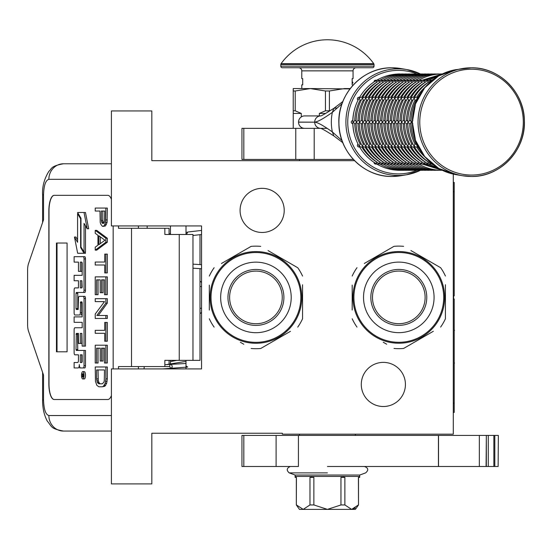 <?xml version="1.0" encoding="UTF-8"?>
<svg xmlns="http://www.w3.org/2000/svg" width="552" height="552" viewBox="0 0 552 552"><rect width="100%" height="100%" fill="white"/><g stroke="black" fill="none" stroke-linecap="round" stroke-linejoin="round"><path stroke-width="0.83" d="M354.563 160.673L151.821 160.673L151.821 110.945L111.414 110.945L111.414 225.94L201.542 225.94L201.542 368.908L111.414 368.908L111.414 483.904L151.821 483.904L151.821 433.244L282.348 433.244L282.348 434.176L453.289 434.176L453.289 174.101M383.357 362.381A22.066 22.066 0 0 1 405.423 384.447A22.066 22.066 0 0 1 383.357 406.513A22.066 22.066 0 0 1 361.291 384.447A22.066 22.066 0 0 1 383.357 362.381M262.152 188.335A22.066 22.066 0 0 1 284.218 210.402A22.066 22.066 0 0 1 262.152 232.468A22.066 22.066 0 0 1 240.085 210.402A22.066 22.066 0 0 1 262.152 188.335M176.95 360.359L170.464 361.588M186.003 362.595L185.672 363.485L164.841 364.699M186.003 365.955L187.721 367.059L162.785 368.908M170.561 368.156C172.424 367.825 172.672 366.569 171.327 364.389C169.464 364.713 169.209 365.969 170.561 368.156M169.526 360.359L170.464 360.428M186.003 361.381L166.359 364.589M201.542 230.439L187.825 232.006L186.369 234.49M169.271 234.49L170.464 233.33M186.003 232.364L187.121 232.275M199.99 268.651L199.99 360.359L164.841 360.359L164.841 366.576L118.487 366.576L118.487 368.908M107.854 399.517L54.172 399.517A15.539 5.313 90 0 1 48.859 383.978L49.004 383.978A15.539 5.313 -90 0 0 54.324 399.517L107.854 399.517A15.539 5.313 90 0 0 111.414 395.522M111.414 199.327A15.539 5.313 90 0 0 107.854 195.325L54.172 195.325A15.539 5.313 90 0 0 48.859 210.864L48.859 383.978M113.167 368.908L113.167 225.94M111.414 415.525L48.859 415.525C45.63 414.607 43.856 409.425 43.546 399.986L42.607 399.986L43.546 399.986L43.546 375.125L28.531 331.234A9.322 3.188 -90 0 1 27.6 324.638L27.6 270.204A9.322 3.188 -90 0 1 28.531 263.614L43.546 219.724L43.546 194.863L42.607 194.863C42.124 186.769 44.215 178.924 48.88 171.327C51.833 169.098 49.963 166.173 63.459 163.778L111.414 163.778M169.071 234.49L169.071 228.273L118.487 228.273L118.487 225.94M107.854 195.325L54.324 195.325A15.539 5.313 -90 0 0 49.004 210.864L49.004 383.978M48.859 415.525A15.539 14.6 90 0 0 63.459 431.064L111.414 431.064M169.071 366.576L164.841 366.576M192.965 360.359L192.965 234.49L164.841 234.49L164.841 228.273M67.075 351.81L67.075 243.032L56.449 243.032L56.449 351.81L67.075 351.81L57.029 351.81L57.029 243.032L67.075 243.032M82.779 378.955L84.242 378.955A3.671 1.256 -90 0 0 85.498 375.284A3.671 1.256 -90 0 0 84.242 371.613L82.779 371.613A3.671 1.256 -90 0 0 81.523 375.284A3.671 1.256 -90 0 0 82.779 378.955A3.671 1.256 -90 0 0 84.035 375.284A3.671 1.256 -90 0 0 82.779 371.613M75.583 367.942L78.163 367.942A3.402 1.166 -90 0 0 79.329 364.534A3.402 1.166 -90 0 0 80.495 367.942L84.732 367.942A2.242 0.766 -90 0 0 85.498 365.7L85.498 350.43L76.307 350.43L76.01 349.568L76.307 333.436L78.46 333.436L78.46 343.441L80.316 343.441L80.316 333.436L81.882 333.436L82.172 346.125L84.035 346.125L84.035 298.597A2.242 0.766 -90 0 0 83.269 296.355L79.226 296.362A2.242 0.766 -90 0 0 78.46 298.604L78.163 309.465L76.307 309.465L76.01 308.602L76.01 293.333L76.307 292.47L83.269 292.47A2.242 0.766 -90 0 0 84.035 290.228L84.035 258.922A2.242 0.766 -90 0 0 83.269 256.68L74.12 256.68L74.12 262.11L78.46 262.11L78.46 271.37L80.316 271.37L80.316 262.11L81.882 262.11L82.172 262.973L82.172 275.317L75.583 275.317M79.626 367.942A3.402 1.166 -90 0 0 80.061 367.694M76.349 354.832L78.46 354.832L78.46 360.27A2.242 0.766 90 0 1 77.694 362.505L74.12 362.505L74.12 367.942L78.163 367.942M75.583 322.32L82.172 322.32L82.172 327.75L76.349 327.75M76.349 314.992L79.55 314.992A2.242 0.766 -90 0 0 80.316 312.749L80.613 301.889L81.882 301.889L82.172 302.744L82.172 316.889L75.583 316.889M81.979 301.93L81.779 302.744L80.316 302.744M81.013 314.992A2.242 0.766 -90 0 0 81.779 312.749L81.779 302.744M75.583 280.747L78.46 280.747L78.46 287.902L76.349 287.902M80.316 271.37L81.779 271.37L81.779 262.11M75.583 262.11L78.46 262.11M77.77 309.465L77.77 292.47L84.732 292.47A2.242 0.766 -90 0 0 85.498 290.228L85.498 258.922A2.242 0.766 -90 0 0 84.732 256.68L75.583 256.68M84.035 346.125L85.498 346.125L85.498 298.597A2.242 0.766 -90 0 0 84.732 296.355L83.269 296.355L84.732 296.355M80.316 343.441L81.779 343.441L81.779 333.436M77.77 350.43L77.473 334.298L77.77 333.436L78.46 333.436M84.035 252.091L84.035 223.381L87.216 228.756L88.679 228.756L85.463 212.485L77.577 212.485L80.985 218.226L80.985 246.937L84.035 252.091L85.498 252.091L85.498 225.851M77.577 239.823L75.921 237.022L74.458 237.022L77.666 253.278L84.035 253.278L80.633 247.531L80.633 218.82L77.577 213.665L77.577 242.293L74.458 237.022M84.035 253.278L85.498 253.278L84.794 252.091M169.071 364.389L169.071 360.359M147.163 228.273L147.163 225.94M83.269 367.942A2.242 0.766 -90 0 0 84.035 365.7L84.035 350.43M82.172 327.75L74.886 327.75A2.242 0.766 -90 0 0 74.12 329.992L74.12 352.597A2.242 0.766 -90 0 0 74.886 354.832L78.46 354.832M82.172 316.889L74.12 316.889L74.12 322.32L82.172 322.32M78.46 287.902L74.886 287.902A2.242 0.766 -90 0 0 74.12 290.145L74.12 312.749A2.242 0.766 -90 0 0 74.886 314.992L79.55 314.992M82.172 275.317L74.12 275.317L74.12 280.747L78.46 280.747M84.732 256.68L83.269 256.68M84.732 292.47L83.269 292.47M87.216 228.756L84.007 212.485M78.28 213.665L77.577 213.665M80.985 218.82L80.633 218.82M81.337 247.531L80.633 247.531M83.676 376.609L83.035 377.023L82.828 376.416L82.621 377.023L81.91 377.023L81.91 375.995L82.683 375.588L82.683 374.56L81.91 374.56L81.91 373.814L83.676 373.814L83.676 376.609M80.316 362.505L80.316 354.832L82.172 354.832L82.172 361.643L81.882 362.505L80.316 362.505M80.316 287.902L80.316 280.747L81.882 280.747L82.172 287.04L81.882 287.902L80.316 287.902M83.676 376.416L82.828 376.416M82.621 377.023L81.91 377.023M83.366 376.416L83.366 375.995L81.91 375.995M83.676 374.56L83.021 374.56L83.021 375.995L83.676 375.995L82.545 375.995M83.366 374.56L83.676 373.814M81.779 362.505L81.779 354.832L82.172 354.832M81.779 287.902L81.779 280.747M83.317 375.995L83.373 374.56M100.312 383.806L99.408 383.309L98.277 380.839L98.049 369.943M102.244 386.779L104.839 386.283L106.646 383.309L107.323 378.858L107.323 366.976L95.234 366.976L95.461 381.328L96.814 385.289L98.849 386.779L102.244 386.779L103.376 386.283L105.184 383.309L105.867 378.858L105.867 366.976M96.593 369.943L104.507 369.943L104.28 380.839L103.831 382.322L102.244 383.806L98.849 383.806L97.269 382.322L96.593 378.858L96.593 369.943M98.049 378.858L96.593 378.858M98.277 380.839L96.814 380.839M98.732 382.322L97.269 382.322M99.408 383.309L97.945 383.309M107.323 378.858L105.867 378.858M107.095 381.328L105.639 381.328M106.646 383.309L105.184 383.309M105.742 385.289L104.28 385.289M104.839 386.283L103.376 386.283M105.867 363.016L107.323 363.016L107.323 345.193L95.234 345.193L95.234 363.016L96.593 363.016L96.593 348.167L100.209 348.167L100.209 361.036L101.568 361.036L101.568 348.167L104.507 348.167L104.507 363.016L105.867 363.016L105.867 345.193M101.568 361.036L103.024 361.036L103.024 348.167M96.593 363.016L98.049 363.016L98.049 348.167M105.867 341.233L107.323 341.233L107.323 322.423L104.735 322.423L104.735 330.344L95.234 330.344L95.234 333.311L104.735 333.311L104.735 341.233L105.867 341.233L105.867 322.423M98.277 315.496L107.323 303.117L107.323 298.66L95.234 298.66L95.234 301.633L104.507 301.633L95.234 314.005L95.234 318.463L105.867 318.463L105.867 315.496L96.814 315.496L105.867 303.117L105.867 298.66M105.867 318.463L107.323 318.463L107.323 315.496L105.867 315.496M107.323 303.117L105.867 303.117M105.867 294.699L107.323 294.699L107.323 276.876L95.234 276.876L95.234 294.699L96.593 294.699L96.593 279.85L100.209 279.85L100.209 292.719L101.568 292.719L101.568 279.85L104.507 279.85L104.507 294.699L105.867 294.699L105.867 276.876M101.568 292.719L103.024 292.719L103.024 279.85M96.593 294.699L98.049 294.699L98.049 279.85M105.867 272.923L107.323 272.923L107.323 254.106L104.735 254.106L104.735 262.027L95.234 262.027L95.234 265.001L104.735 265.001L104.735 272.923L105.867 272.923L105.867 254.106M100.312 243.639L100.312 236.856M95.234 250.146L96.697 250.146L107.323 242.224L107.323 238.264L96.697 230.35L95.234 230.35L95.234 233.317L97.945 235.297L97.945 245.198L95.234 247.179L95.234 250.146L105.867 242.224L105.867 238.264L95.234 230.35M98.849 235.794L104.956 240.244L98.849 244.702L98.849 235.794M107.323 242.224L105.867 242.224M107.323 238.264L105.867 238.264M103.769 223.132L102.803 220.448L102.803 211.043M103.376 226.389L105.515 225.892L107.095 222.428L107.323 208.07L95.234 208.07L95.234 211.043L99.981 211.043L100.209 222.428L100.885 224.409L102.472 226.389L104.052 225.892L105.639 222.428L105.867 208.07M102.803 220.448L101.34 220.448L101.34 211.043L104.735 211.043L104.507 221.932L104.052 222.918L102.7 223.415L102.016 222.918L101.34 220.448M103.024 221.932L101.568 221.932M103.479 222.918L102.016 222.918M103.376 223.415L102.7 223.415M107.323 219.951L105.867 219.951M107.095 222.428L105.639 222.428M106.419 224.409L104.956 224.409M105.515 225.892L104.052 225.892M170.464 368.908L170.464 368.336M170.464 364.286L170.464 360.359M170.464 234.49L170.464 225.94M186.003 368.908L186.003 360.359M186.003 234.49L186.003 225.94M300.847 297.424A44.912 44.912 0 0 0 255.935 252.512A44.912 44.912 0 0 0 211.023 297.424A44.912 44.912 0 0 0 255.935 342.337A44.912 44.912 0 0 0 300.847 297.424M301.778 297.424A45.844 45.844 0 0 0 255.935 251.581A45.844 45.844 0 0 0 210.091 297.424A45.844 45.844 0 0 0 255.935 343.268A45.844 45.844 0 0 0 301.778 297.424M209.311 285.108L209.311 310.086M209.311 306.484L209.311 301.744M240.368 342.268L243.818 344.255M286.992 333.325L260.744 348.478A51.281 51.281 0 0 1 251.125 348.478M260.744 348.478L290.435 331.338M302.551 309.734L302.551 318.787A51.281 51.281 0 0 1 297.742 327.115M302.551 318.787L302.551 284.763M302.551 288.365L302.551 293.105M302.551 276.062A51.281 51.281 0 0 0 297.742 267.734L268.051 250.587M271.494 252.575L297.742 267.734M260.744 246.371A51.281 51.281 0 0 0 251.125 246.371L221.435 263.511M224.878 261.524L251.125 246.371M214.121 267.734A51.281 51.281 0 0 0 209.311 276.062M214.121 327.115A51.281 51.281 0 0 1 209.311 318.787M299.191 282.238L299.453 283.017M299.819 284.163L299.646 283.611M300.143 285.294L299.826 284.19M301.275 290.642L301.061 289.358A45.844 45.844 0 0 0 300.667 287.399M301.075 289.448L300.971 288.862M300.847 288.254L300.592 287.061A45.844 45.844 0 0 0 299.163 282.175M300.674 287.447L300.592 287.061M294.713 272.971L294.968 273.378L294.713 272.971A45.844 45.844 0 0 0 287.558 264.235L287.419 264.104M295.389 274.089L295.299 273.923A45.844 45.844 0 0 1 295.389 274.089L295.637 274.503L295.389 274.089M298.832 281.251L298.653 280.795M298.404 280.168L298.335 279.995A45.844 45.844 0 0 0 297.121 277.29M292.739 270.094L293.022 270.48L292.739 270.094M292.291 269.507A45.844 45.844 0 0 0 291.573 268.589M285.398 262.303L285.55 262.435A45.844 45.844 0 0 0 285.398 262.303L285.791 262.635M285.046 262.007L284.446 261.531L285.046 262.007M284.853 261.855L284.446 261.531M282.417 260.006L283.783 261.013L282.417 260.006L282.058 260.516M286.702 263.442L287.075 263.78M290.511 267.32L290.828 267.692M295.637 274.503L295.962 275.082A45.844 45.844 0 0 0 295.872 274.924L295.637 274.503M301.233 290.38L301.068 289.407M296.596 276.262L296.514 276.097A45.844 45.844 0 0 0 295.962 275.082M255.935 323.741A26.323 26.323 0 0 0 282.251 297.424A26.323 26.323 0 0 0 255.935 271.101A26.323 26.323 0 0 0 229.611 297.424A26.323 26.323 0 0 0 255.935 323.741M255.935 325.397A27.973 27.973 0 0 1 227.962 297.424A27.973 27.973 0 0 1 255.935 269.452A27.973 27.973 0 0 1 283.907 297.424A27.973 27.973 0 0 1 255.935 325.397M255.935 332.697A35.273 35.273 0 0 0 291.208 297.424A35.273 35.273 0 0 0 255.935 262.145A35.273 35.273 0 0 0 220.655 297.424A35.273 35.273 0 0 0 255.935 332.697M443.718 297.39A44.912 44.912 0 0 0 398.806 252.478A44.912 44.912 0 0 0 353.894 297.39A44.912 44.912 0 0 0 398.806 342.295A44.912 44.912 0 0 0 443.718 297.39M444.65 297.39A45.844 45.844 0 0 0 398.806 251.546A45.844 45.844 0 0 0 352.963 297.39A45.844 45.844 0 0 0 398.806 343.227A45.844 45.844 0 0 0 444.65 297.39M352.183 285.073L352.183 310.051M352.183 306.45L352.183 301.709M383.24 342.233L386.69 344.22M429.863 333.291L403.615 348.443A51.281 51.281 0 0 1 393.997 348.443M403.615 348.443L433.306 331.297M445.423 309.7L445.423 318.752A51.281 51.281 0 0 1 440.613 327.081M445.423 318.752L445.423 284.722M445.423 288.33L445.423 293.064M445.423 276.021A51.281 51.281 0 0 0 440.613 267.692L410.923 250.553M414.366 252.54L440.613 267.692M403.615 246.33A51.281 51.281 0 0 0 393.997 246.33L364.306 263.476M367.749 261.482L393.997 246.33M356.992 267.692A51.281 51.281 0 0 0 352.183 276.021M356.992 327.081A51.281 51.281 0 0 1 352.183 318.752M442.062 282.203L442.324 282.983M443.014 285.253L442.518 283.576M444.146 290.607L443.932 289.324A45.844 45.844 0 0 0 443.711 288.185A45.844 45.844 0 0 0 443.539 287.357M443.946 289.414L443.842 288.82M443.718 288.213L443.463 287.026A45.844 45.844 0 0 0 442.035 282.141M443.546 287.413L443.463 287.026M437.584 272.936L437.839 273.343L437.584 272.936A45.844 45.844 0 0 0 430.429 264.201L430.291 264.063M438.26 274.047L438.171 273.889A45.844 45.844 0 0 1 438.26 274.047L438.509 274.468L438.26 274.047M441.703 281.216L441.524 280.761M439.985 277.249A45.844 45.844 0 0 1 441.207 279.961L441.276 280.133M435.611 270.052L435.894 270.445L435.611 270.052M435.162 269.466A45.844 45.844 0 0 0 434.445 268.555M428.269 262.269L428.421 262.4A45.844 45.844 0 0 0 428.269 262.269L428.662 262.6M427.917 261.972L427.317 261.489L427.917 261.972M427.724 261.814L427.317 261.489M425.288 259.971L426.655 260.979L425.288 259.971L424.93 260.475M429.573 263.401L429.946 263.746M433.382 267.285L433.699 267.658M438.509 274.468L438.833 275.048A45.844 45.844 0 0 0 438.743 274.882L438.509 274.468M444.105 290.345L443.939 289.372M439.468 276.221L439.385 276.055A45.844 45.844 0 0 0 438.833 275.048M398.806 323.707A26.323 26.323 0 0 0 425.123 297.39A26.323 26.323 0 0 0 398.806 271.067A26.323 26.323 0 0 0 372.483 297.39A26.323 26.323 0 0 0 398.806 323.707M398.806 325.356A27.973 27.973 0 0 1 370.834 297.39A27.973 27.973 0 0 1 398.806 269.417A27.973 27.973 0 0 1 426.779 297.39A27.973 27.973 0 0 1 398.806 325.356M398.806 332.663A35.273 35.273 0 0 0 434.079 297.39A35.273 35.273 0 0 0 398.806 262.11A35.273 35.273 0 0 0 363.526 297.39A35.273 35.273 0 0 0 398.806 332.663M314.198 128.354L314.198 159.431L241.948 159.431L241.948 128.354L327.081 128.354M314.198 159.431L353.377 159.431M355.391 435.418L355.391 434.176M299.446 435.418L299.446 434.176M299.446 160.673L299.446 159.431M304.587 128.354A6.182 6.051 -90 0 1 298.542 122.171L298.542 122.102A6.182 6.051 -90 0 1 304.587 115.92L320.574 115.92A6.182 6.051 90 0 0 314.695 122.102C317.455 121.985 323.341 118.735 332.352 112.353L342.04 103.659M342.04 140.615L332.352 131.921C323.368 125.545 317.483 122.296 314.695 122.171L298.542 122.102M320.74 115.92L320.746 115.92A6.182 6.051 90 0 0 320.74 115.92L320.512 115.934C320.629 116.396 325.087 113.85 333.884 108.309L332.352 112.353A47.051 46.023 -90 0 0 331.345 122.137A47.051 46.023 -90 0 0 332.352 131.921L333.877 135.958C325.921 130.879 321.471 128.34 320.512 128.34L320.74 128.354A6.182 6.051 -90 0 1 320.74 128.354M293.229 128.354L293.229 110.793L295.21 110.793L295.21 90.99L310.321 88.568L349.975 88.9M329.399 90.99L325.432 90.99L325.432 110.793L329.399 110.793L329.399 90.99L344.51 88.568L350.23 88.568M319.353 115.92L319.353 113.436L325.432 110.793M293.229 110.793L293.229 88.568L310.321 88.568L325.432 90.99M295.21 110.793L301.295 113.436L301.295 116.914M301.295 128.354L301.295 127.353M319.353 113.436L325.694 113.436M293.229 90.99L295.21 90.99M293.229 113.436L301.295 113.436M298.425 435.418L298.425 466.495L241.948 466.495L241.948 435.418L479.329 435.418L479.329 466.495L438.447 466.495L438.447 435.418M327.419 466.495L438.447 466.495M498.132 466.495L498.352 435.418L498.132 466.495L479.329 466.495M486.333 466.495L486.333 435.418L498.132 435.418M486.084 466.495L486.333 435.418M486.084 435.418L479.329 435.418M359.718 476.438L359.718 477.376L358.414 477.376L358.496 504.949L355.391 509.386L299.446 509.386L296.334 504.949L296.417 477.376L295.12 477.376L295.12 476.438L359.711 476.438L359.711 475.044L365.652 472.878C368.764 470.138 368.384 468.013 364.527 466.495M358.414 504.949L351.638 509.386L344.869 504.949L340.963 504.949L327.419 509.386L313.867 504.949L309.969 504.949L303.193 509.386L296.417 504.949M290.304 466.495C286.66 468.096 286.288 470.221 289.179 472.878L295.127 475.044L359.711 475.044M302.841 509.372L303.193 509.386M311.266 476.438L311.266 477.376L309.969 477.376L309.969 504.949M300.598 476.438L305.787 476.438M311.266 477.376L313.867 477.376L313.867 504.949M343.565 476.438L343.565 477.376L340.963 477.376L340.963 504.949M332.608 476.438L322.23 476.438M343.565 477.376L344.869 477.376L344.869 504.949M349.043 476.438L354.232 476.438M351.99 509.372L355.329 508.019M417.422 145.031L417.346 146.225L418.34 146.901M412.875 120.584L411.033 122.137L412.875 123.689M418.34 97.366L417.346 98.049L417.422 99.236M430.87 162.819L431.36 163.854L432.375 164.061M417.471 146.487L417.146 145.914M416.18 144.086L414.994 144.1L414.117 146.225L415.711 146.998L417.767 146.998M411.026 123.689L409.674 123.689A46.616 45.602 -90 0 0 415.014 144.086M410.998 122.503L410.998 121.764M411.026 120.584L409.646 120.584L407.804 122.137L409.646 123.689M416.18 100.181L415.014 100.181A46.616 45.602 90 0 0 409.674 120.584L409.646 120.584M417.146 98.353L417.471 97.78M417.767 97.269L415.711 97.269L414.117 98.049L414.994 100.174M432.375 80.206L431.36 80.413L430.87 81.454M431.961 164.061L431.153 163.737M428.035 161.708L428.131 163.854L431.705 164.061M414.241 146.487L413.917 145.914M412.951 144.086L411.764 144.1L410.888 146.225L412.475 146.998L414.531 146.998M407.79 123.689L406.438 123.689A46.616 45.602 -90 0 0 411.785 144.086M407.769 122.503L407.769 121.764M407.79 120.584L406.417 120.584L404.575 122.137L406.417 123.689M414.531 97.269L412.475 97.269L410.888 98.049L411.785 100.181A46.616 45.602 90 0 0 406.438 120.584L406.417 120.584M412.951 100.181L411.785 100.181M413.917 98.353L414.241 97.78M431.705 80.206L428.131 80.413L427.91 82.558A46.616 45.602 90 0 0 413.441 97.269M431.153 80.53L431.961 80.206M428.731 164.061L427.917 163.737M424.805 161.708L424.902 163.854L428.469 164.061M411.005 146.487L410.688 145.914M409.715 144.086L408.535 144.1L407.652 146.225L409.246 146.998L411.302 146.998M404.561 123.689L403.208 123.689A46.616 45.602 -90 0 0 408.556 144.086M404.54 122.503L404.54 121.764M404.561 120.584L403.181 120.584L401.338 122.137L403.181 123.689M409.715 100.181L408.556 100.181A46.616 45.602 90 0 0 403.208 120.584L403.181 120.584M410.688 98.353L411.005 97.78M411.302 97.269L409.246 97.269L407.652 98.049L408.535 100.174M428.469 80.206L424.902 80.413L424.681 82.558A46.616 45.602 90 0 0 410.212 97.269M427.917 80.53L428.731 80.206M425.502 164.061L424.688 163.737M421.576 161.708L421.673 163.854L425.24 164.061M407.776 146.487L407.452 145.914M406.486 144.086L405.299 144.1L404.423 146.225L406.017 146.998L408.073 146.998M401.332 123.689L399.979 123.689A46.616 45.602 -90 0 0 405.327 144.086M401.311 122.503L401.311 121.764M401.332 120.584L399.952 120.584L398.109 122.137L399.952 123.689M408.073 97.269L406.017 97.269L404.423 98.049L405.327 100.181A46.616 45.602 90 0 0 399.979 120.584L399.952 120.584M406.486 100.181L405.327 100.181M407.452 98.353L407.776 97.78M425.24 80.206L421.673 80.413L421.452 82.558A46.616 45.602 90 0 0 406.983 97.269M424.688 80.53L425.502 80.206M441.483 170.154L398.385 170.306A1.552 1.518 90 0 1 398.033 170.264M422.273 164.061L421.459 163.737M403.747 146.998A46.616 45.602 90 0 0 418.216 161.708L418.437 163.854L422.011 164.061M404.547 146.487L404.223 145.914M403.257 144.086L402.07 144.1L401.194 146.225L402.787 146.998L404.844 146.998M398.102 123.689L396.75 123.689A46.616 45.602 -90 0 0 402.091 144.086M398.075 122.503L398.075 121.764M398.102 120.584L396.722 120.584L394.88 122.137L396.722 123.689M442.331 73.961L441.483 74.113M404.844 97.269L402.787 97.269L401.194 98.049L402.091 100.181A46.616 45.602 90 0 0 396.75 120.584L396.722 120.584M403.257 100.181L402.091 100.181M404.223 98.353L404.547 97.78M422.011 80.206L418.437 80.413L418.216 82.558A46.616 45.602 90 0 0 403.747 97.269M421.459 80.53L422.273 80.206M438.247 170.154L438.771 170.306C430.408 170.271 422.591 168.146 415.318 163.93L418.782 164.061M419.037 164.061L418.23 163.737M415.111 161.708L414.994 163.737M401.318 146.487L400.993 145.914M400.027 144.086L398.841 144.1L397.964 146.225L399.558 146.998L401.614 146.998M394.866 123.689L393.493 123.689L391.616 121.764M394.846 122.503L394.846 121.764M394.866 120.584L393.493 120.584L391.616 122.461C391.706 130.831 393.762 138.662 397.785 145.963L397.764 145.914M418.23 80.53L418.547 80.337C425.82 76.128 433.637 74.002 442 73.961L438.247 74.113M400.027 100.181L398.861 100.181A46.616 45.602 90 0 0 393.514 120.584L393.493 120.584M400.993 98.353L401.318 97.78M401.614 97.269L399.558 97.269L397.964 98.049L398.841 100.174M418.782 80.206L415.207 80.413L414.987 82.558A46.616 45.602 90 0 0 400.517 97.269M418.547 80.337L419.037 80.206M435.017 170.154L435.535 170.306C427.179 170.271 419.361 168.146 412.089 163.93L415.546 164.061M415.808 164.061L415.318 163.93M397.288 146.998A46.616 45.602 90 0 0 411.757 161.708L411.764 163.737M398.082 146.487L397.785 145.963M396.791 144.086L395.611 144.1L394.728 146.225L396.322 146.998L398.378 146.998M391.637 123.689L390.285 123.689A46.616 45.602 -90 0 0 395.632 144.086M391.637 120.584L390.257 120.584L388.415 122.137L390.257 123.689M414.994 80.53L415.318 80.337C422.591 76.128 430.408 74.002 438.771 73.961L435.017 74.113M398.378 97.269L396.322 97.269L394.728 98.049L395.632 100.181A46.616 45.602 90 0 0 390.285 120.584L390.257 120.584M396.791 100.181L395.632 100.181M397.764 98.353L398.082 97.78M415.546 80.206L411.978 80.413L411.757 82.558A46.616 45.602 90 0 0 397.288 97.269M415.318 80.337L415.808 80.206M431.788 170.154L432.306 170.306C423.943 170.271 416.132 168.146 408.859 163.93L412.316 164.061M412.579 164.061L412.089 163.93M408.652 161.708L408.535 163.737M394.852 146.487L394.528 145.914M393.562 144.086L392.375 144.1L391.499 146.225L393.093 146.998L395.149 146.998M388.408 123.689L387.055 123.689A46.616 45.602 -90 0 0 392.403 144.086M388.387 122.503L388.387 121.764M388.408 120.584L387.028 120.584L385.186 122.137L387.028 123.689M411.764 80.53L412.089 80.337C419.361 76.128 427.179 74.002 435.535 73.961L431.788 74.113M395.149 97.269L393.093 97.269L391.499 98.049L392.403 100.181A46.616 45.602 90 0 0 387.055 120.584L387.028 120.584M393.562 100.181L392.403 100.181M394.528 98.353L394.852 97.78M412.316 80.206L408.749 80.413L408.528 82.558A46.616 45.602 90 0 0 394.059 97.269M412.089 80.337L412.579 80.206M428.559 170.154L429.077 170.306C420.714 170.271 412.896 168.146 405.623 163.93L409.087 164.061M409.349 164.061L408.859 163.93M405.416 161.708L405.306 163.737M391.623 146.487L391.299 145.914M390.333 144.086L389.146 144.1L388.27 146.225L389.864 146.998L391.92 146.998M385.179 123.689L383.799 123.689L381.922 121.764M385.151 122.503L385.151 121.764M385.179 120.584L383.799 120.584L381.922 122.461C382.012 130.831 384.068 138.662 388.091 145.963L388.07 145.914M408.535 80.53L408.859 80.337C416.132 76.128 423.943 74.002 432.306 73.961L428.559 74.113M390.333 100.181L389.167 100.181A46.616 45.602 90 0 0 383.826 120.584L383.799 120.584M391.299 98.353L391.623 97.78M391.92 97.269L389.864 97.269L388.27 98.049L389.146 100.174M409.087 80.206L405.513 80.413L405.292 82.558A46.616 45.602 90 0 0 390.823 97.269M408.859 80.337L409.349 80.206M425.323 170.154L425.847 170.306C417.484 170.271 409.667 168.146 402.394 163.93L405.858 164.061M406.113 164.061L405.623 163.93M402.187 161.708L402.07 163.737M388.394 146.487L388.091 145.963M387.104 144.086L385.917 144.1L385.041 146.225L386.635 146.998L388.691 146.998M381.943 123.689L380.59 123.689A46.616 45.602 -90 0 0 385.938 144.086M381.943 120.584L380.569 120.584L378.727 122.137L380.569 123.689M405.306 80.53L405.623 80.337C412.896 76.128 420.714 74.002 429.077 73.961L425.323 74.113M388.691 97.269L386.635 97.269L385.041 98.049L385.938 100.181A46.616 45.602 90 0 0 380.59 120.584L380.569 120.584M387.104 100.181L385.938 100.181M388.07 98.353L388.394 97.78M405.858 80.206L402.284 80.413L402.063 82.558A46.616 45.602 90 0 0 387.594 97.269M405.623 80.337L406.113 80.206M422.094 170.154L422.611 170.306C414.255 170.271 406.438 168.146 399.165 163.93L402.622 164.061M402.884 164.061L402.394 163.93M398.958 161.708L398.841 163.737M385.158 146.487L384.841 145.914M383.868 144.086L382.688 144.1L381.805 146.225L383.398 146.998L385.455 146.998M378.713 123.689L377.361 123.689A46.616 45.602 -90 0 0 382.708 144.086M378.693 122.503L378.693 121.764M378.713 120.584L377.333 120.584L375.491 122.137L377.333 123.689M402.07 80.53L402.394 80.337C409.667 76.128 417.484 74.002 425.847 73.961L422.094 74.113M385.455 97.269L383.398 97.269L381.805 98.049L382.708 100.181A46.616 45.602 90 0 0 377.361 120.584L377.333 120.584M383.868 100.181L382.708 100.181M384.841 98.353L385.158 97.78M402.622 80.206L399.055 80.413L398.834 82.558A46.616 45.602 90 0 0 384.364 97.269M402.394 80.337L402.884 80.206M418.864 170.154L419.382 170.306C411.019 170.271 403.208 168.146 395.936 163.93L399.393 164.061M399.655 164.061L399.165 163.93M381.135 146.998A46.616 45.602 90 0 0 395.605 161.708L395.611 163.737M381.929 146.487L381.604 145.914M380.638 144.086L379.452 144.1L378.575 146.225L380.169 146.998L382.226 146.998M375.484 123.689L374.104 123.689L372.227 121.764M375.463 122.503L375.463 121.764M375.484 120.584L374.104 120.584L372.227 122.461C372.317 130.831 374.373 138.662 378.396 145.963L378.375 145.914M398.841 80.53L399.165 80.337C406.438 76.128 414.255 74.002 422.611 73.961L418.864 74.113M380.638 100.181L379.479 100.181A46.616 45.602 90 0 0 374.132 120.584L374.104 120.584M381.604 98.353L381.929 97.78M382.226 97.269L380.169 97.269L378.575 98.049L379.452 100.174M399.393 80.206L395.825 80.413L395.605 82.558A46.616 45.602 90 0 0 381.135 97.269M399.165 80.337L399.655 80.206M415.635 170.154L416.153 170.306C407.79 170.271 399.972 168.146 392.707 163.93L396.163 164.061M396.426 164.061L395.936 163.93M392.493 161.708L392.382 163.737M378.7 146.487L378.396 145.963M377.409 144.086L376.222 144.1L375.346 146.225L376.94 146.998L378.996 146.998M372.255 123.689L370.903 123.689A46.616 45.602 -90 0 0 376.243 144.086M372.255 120.584L370.875 120.584L369.033 122.137L370.875 123.689M395.611 80.53L395.936 80.337C403.208 76.128 411.019 74.002 419.382 73.961L415.635 74.113M378.996 97.269L376.94 97.269L375.346 98.049L376.243 100.181A46.616 45.602 90 0 0 370.903 120.584L370.875 120.584M377.409 100.181L376.243 100.181M378.375 98.353L378.7 97.78M396.163 80.206L392.589 80.413L392.368 82.558A46.616 45.602 90 0 0 377.899 97.269M395.936 80.337L396.426 80.206M412.399 170.154L412.924 170.306C404.561 170.271 396.743 168.146 389.471 163.93L392.934 164.061M393.19 164.061L392.7 163.93M374.67 146.998A46.616 45.602 90 0 0 389.139 161.708L389.146 163.737M375.47 146.487L375.146 145.914M374.18 144.086L372.993 144.1L372.117 146.225L373.711 146.998L375.767 146.998M369.026 123.689L367.666 123.689A46.616 45.602 -90 0 0 373.014 144.086M368.998 122.503L368.998 121.764M369.026 120.584L367.646 120.584L365.803 122.137L367.646 123.689M392.382 80.53L392.7 80.337C399.972 76.128 407.79 74.002 416.153 73.961L412.399 74.113M375.767 97.269L373.711 97.269L372.117 98.049L373.014 100.181A46.616 45.602 90 0 0 367.666 120.584L367.646 120.584M374.18 100.181L373.014 100.181M375.146 98.353L375.47 97.78M392.934 80.206L389.36 80.413L389.139 82.558A46.616 45.602 90 0 0 374.67 97.269M392.7 80.337L393.19 80.206M409.17 170.154L409.687 170.306C401.332 170.271 393.514 168.146 386.241 163.93L389.698 164.061M389.96 164.061L389.471 163.93M386.034 161.708L385.917 163.737M372.234 146.487L371.917 145.914M370.944 144.086L369.764 144.1L368.881 146.225L370.475 146.998L372.531 146.998M365.79 123.689L364.41 123.689L362.54 121.764M365.769 122.503L365.769 121.764M365.79 120.584L364.41 120.584L362.54 122.461C362.629 130.831 364.686 138.662 368.708 145.963L368.681 145.914M389.146 80.53L389.471 80.337C396.743 76.128 404.561 74.002 412.924 73.961L409.17 74.113M370.944 100.181L369.785 100.181A46.616 45.602 90 0 0 364.437 120.584L364.41 120.584M371.917 98.353L372.234 97.78M372.531 97.269L370.475 97.269L368.881 98.049L369.764 100.174M389.698 80.206L386.131 80.413L385.91 82.558A46.616 45.602 90 0 0 371.441 97.269M389.471 80.337L389.96 80.206M386.731 164.061L386.241 163.93M382.805 161.708L382.902 163.854L386.469 164.061M405.941 170.154L406.458 170.306C398.096 170.271 390.285 168.146 383.012 163.93L382.688 163.737M369.005 146.487L368.708 145.963M367.715 144.086L366.535 144.1L365.652 146.225L367.246 146.998L369.302 146.998M362.56 123.689L361.208 123.689A46.616 45.602 -90 0 0 366.556 144.086M362.56 120.584L361.18 120.584L359.338 122.137L361.18 123.689M385.917 80.53L386.241 80.337C393.514 76.128 401.332 74.002 409.687 73.961L405.941 74.113M369.302 97.269L367.246 97.269L365.652 98.049L366.556 100.181A46.616 45.602 90 0 0 361.208 120.584L361.18 120.584M367.715 100.181L366.556 100.181M368.681 98.353L369.005 97.78M386.469 80.206L382.902 80.413L382.681 82.558A46.616 45.602 90 0 0 368.212 97.269M386.241 80.337L386.731 80.206M365.776 146.487L365.452 145.914M364.486 144.086L363.299 144.1L362.422 146.225L364.016 146.998L366.073 146.998M383.502 164.061L383.012 163.93M379.569 161.708L379.666 163.854L383.24 164.061M402.712 170.154L403.229 170.306C394.866 170.271 387.049 168.146 379.783 163.93L379.459 163.737M359.331 123.689L357.979 123.689A46.616 45.602 -90 0 0 363.319 144.086M359.304 122.503L359.304 121.764M359.331 120.584L357.951 120.584L356.109 122.137L357.951 123.689M382.688 80.53L383.012 80.337C390.285 76.128 398.096 74.002 406.458 73.961L402.712 74.113M366.073 97.269L364.016 97.269L362.422 98.049L363.319 100.181A46.616 45.602 90 0 0 357.979 120.584L357.951 120.584M364.486 100.181L363.319 100.181M365.452 98.353L365.776 97.78M383.24 80.206L379.666 80.413L379.445 82.558A46.616 45.602 90 0 0 364.976 97.269M383.012 80.337L383.502 80.206M356.102 123.689L354.722 123.689L352.845 121.764M356.074 122.503L356.074 121.764M356.102 120.584L354.722 120.584L352.845 122.461C352.935 130.831 354.991 138.662 359.014 145.963L358.993 145.914M362.547 146.487L362.222 145.914M361.256 144.086L360.07 144.1L359.193 146.225L360.787 146.998L362.843 146.998M380.266 164.061L379.776 163.93M376.34 161.708L376.436 163.854L380.011 164.061M399.476 170.154L400 170.306C391.637 170.271 383.819 168.146 376.547 163.93L376.222 163.737M379.459 80.53L379.776 80.337C387.049 76.128 394.866 74.002 403.229 73.961L399.476 74.113M361.256 100.181L360.09 100.181A46.616 45.602 90 0 0 354.743 120.584L354.722 120.584M362.222 98.353L362.547 97.78M362.843 97.269L360.787 97.269L359.193 98.049L360.07 100.174M380.011 80.206L376.436 80.413L376.216 82.558A46.616 45.602 90 0 0 361.746 97.269M379.776 80.337L380.266 80.206M358.993 98.353L359.311 97.78M359.607 97.269L358.89 97.269A1.552 1.518 90 0 0 358.055 100.119M352.866 123.689L352.783 123.689A1.552 1.518 90 0 1 351.265 122.137A1.552 1.518 90 0 1 352.783 120.577A46.616 45.602 -90 0 1 354.653 108.923M359.311 146.487L359.014 145.963M358.055 144.148A1.552 1.518 90 0 0 358.89 146.998L359.607 146.998M377.037 164.061L376.547 163.93M374.07 162.371A1.552 1.518 90 0 0 375.581 164.061L376.774 164.061M376.222 80.53L376.547 80.337C383.819 76.128 391.637 74.002 400 73.961L398.385 73.961A1.552 1.518 90 0 0 398.033 74.002M376.547 80.337L377.037 80.206M376.774 80.206L375.581 80.206A1.552 1.518 90 0 0 374.07 81.896M354.653 135.344A46.616 45.602 -90 0 1 352.804 123.689M376.216 161.708A46.616 45.602 -90 0 1 361.746 146.998M360.09 144.086A46.616 45.602 -90 0 1 354.743 123.689M379.445 161.708A46.616 45.602 -90 0 1 364.976 146.998M382.681 161.708A46.616 45.602 -90 0 1 368.212 146.998M369.785 144.086A46.616 45.602 -90 0 1 364.437 123.689M385.91 161.708A46.616 45.602 -90 0 1 371.441 146.998M392.368 161.708A46.616 45.602 -90 0 1 377.899 146.998M379.479 144.086A46.616 45.602 -90 0 1 374.132 123.689M398.834 161.708A46.616 45.602 -90 0 1 384.364 146.998M402.063 161.708A46.616 45.602 -90 0 1 387.594 146.998M389.167 144.086A46.616 45.602 -90 0 1 383.826 123.689M405.292 161.708A46.616 45.602 -90 0 1 390.823 146.998M408.528 161.708A46.616 45.602 -90 0 1 394.059 146.998M398.861 144.086A46.616 45.602 -90 0 1 393.514 123.689M414.987 161.708A46.616 45.602 -90 0 1 400.517 146.998M421.452 161.708A46.616 45.602 -90 0 1 406.983 146.998M424.681 161.708A46.616 45.602 -90 0 1 410.212 146.998M427.91 161.708A46.616 45.602 -90 0 1 413.441 146.998M425.488 86.809A46.616 45.602 90 0 0 416.67 97.269M416.67 146.998A46.616 45.602 90 0 0 425.488 157.465M281.085 63.659A56.877 56.877 0 0 1 373.745 63.659L281.085 63.659A1.552 1.552 111.6 0 0 280.795 64.563L280.795 66.192A1.552 1.552 41.4 0 0 282.348 67.744L317.986 67.744M349.499 67.744L372.483 67.744A1.552 1.552 -41.4 0 0 374.035 66.192L374.035 64.563A1.552 1.552 -111.7 0 0 373.745 63.659M372.483 67.744L282.348 67.744M328.778 67.744L342.081 67.744M301.778 88.568L301.778 84.842L302.71 84.842L302.71 78.626L301.778 78.626L301.778 70.856A3.105 3.105 130.3 0 0 298.666 67.744M301.778 70.856L353.059 70.856A3.105 3.105 -130.3 0 1 356.164 67.744M353.059 70.856L353.059 78.626L352.128 78.626L352.128 84.842L353.059 85.187M352.128 80.371L352.217 81.889M352.128 79.253L352.217 80.371M352.128 84.166L352.217 83.435M453.289 182.429L454.22 182.429L454.22 295.872L453.599 295.872L453.599 298.977L454.22 298.977L454.22 412.42L453.289 412.42M454.22 321.63L454.22 360.746M454.22 362.65L454.22 371.31M454.22 363.037L454.565 363.037M144.307 366.576L143.969 368.908M131.507 228.273L131.507 366.576M111.414 179.324L48.859 179.324C45.63 180.242 43.856 185.424 43.546 194.863M138.4 368.908L138.4 366.576M179.241 234.49L179.241 360.359M138.4 228.273L138.4 225.94M48.859 179.324A15.539 14.6 -90 0 1 63.459 163.778M85.498 365.7L84.035 365.7M81.779 312.749L80.316 312.749M85.498 258.922L84.035 258.922M85.498 290.228L84.035 290.228M77.473 293.333L76.01 293.333M77.473 308.602L76.01 308.602M85.498 298.597L84.035 298.597M77.473 334.298L76.01 334.298M77.473 349.568L76.01 349.568M201.542 308.299L199.99 308.299M199.99 286.543L201.542 286.543M243.818 159.431L243.818 128.354M295.768 128.354L295.768 159.431M320.567 128.347A6.182 6.051 -90 0 1 314.695 122.171L298.542 122.171M336.651 107.964L333.884 108.309L342.827 101.561M243.818 466.495L243.818 435.418M276.103 435.418L276.103 466.495M494.806 435.418L494.806 466.495M493.847 435.418L493.847 466.495M488.285 435.418L488.285 466.495M327.419 472.878L289.179 472.878L327.419 472.878M392.058 176.467A54.331 53.144 90 0 0 400.793 175.729L392.051 176.467A54.331 53.144 90 0 1 338.914 122.137A54.331 53.144 90 0 1 392.058 67.799L400.793 68.538A54.331 53.144 90 0 0 392.058 67.799C363.078 67.006 337.306 94.102 338.887 123.641C338.976 152.124 364.161 177.171 392.051 176.467M400.793 68.538L406.638 69.538L420.438 73.961A53.323 52.157 90 0 0 406.638 69.538A53.323 52.157 90 0 0 398.068 68.814A53.323 52.157 90 0 0 345.911 122.137A53.323 52.157 90 0 0 398.068 175.46A53.323 52.157 90 0 0 406.638 174.736A53.323 52.157 90 0 0 420.438 170.306L406.638 174.736L400.793 175.729M416.932 73.961A51.771 50.639 90 0 0 398.385 70.366A51.771 50.639 90 0 0 347.746 122.137A51.771 50.639 90 0 0 398.385 173.908A51.771 50.639 90 0 0 416.932 170.306M455.862 174.611L438.702 168.388L424.688 156.513L415.532 140.443L412.351 122.137L415.532 103.824L424.688 87.754L438.702 75.879L455.862 69.662A53.199 52.033 90 0 0 412.378 122.137A53.199 52.033 90 0 0 455.862 174.611L462.472 175.736A54.337 53.151 90 0 0 471.201 176.474C500.188 177.268 525.959 150.172 524.379 120.626C524.296 92.143 499.105 67.096 471.215 67.799A54.337 53.151 90 0 0 462.472 68.538A54.337 53.151 90 0 0 418.05 122.137A54.337 53.151 90 0 0 462.472 175.736L471.215 176.474M471.229 176.474A54.337 53.151 90 0 0 524.352 122.137A54.337 53.151 90 0 0 471.229 67.799M471.539 175.053A52.923 51.764 90 0 0 523.303 122.137A52.923 51.764 90 0 0 471.539 69.214A52.923 51.764 90 0 0 419.775 122.137A52.923 51.764 90 0 0 471.539 175.053M374.035 64.563L280.795 64.563M374.035 66.192L280.795 66.192M453.289 191.751L454.22 191.751M453.289 403.091L454.22 403.091M192.965 264.139L201.542 264.705M192.965 268.189L201.542 268.755M201.542 234.503L192.965 235.483M199.99 264.601L199.99 234.683M63.459 431.064C50.398 428.518 52.378 427.179 47.258 421.059C44.07 414.994 42.518 407.969 42.607 399.986L42.607 372.379M42.607 222.463L42.607 194.863M201.542 282.507A6.217 6.217 0 0 0 199.99 281.203M199.99 313.646A6.217 6.217 0 0 0 201.542 312.335M342.827 142.713L333.877 135.958M438.523 435.418L438.523 466.495M295.127 475.044L295.127 476.438M296.334 504.949L296.334 477.376M358.496 504.949L358.496 477.376M442.331 170.306L442 170.306C433.637 170.271 425.82 168.146 418.547 163.93M376.264 80.509C369.15 84.787 363.492 90.556 359.297 97.814M359.297 146.452C363.492 153.718 369.15 159.487 376.264 163.765M352.845 121.806C352.935 113.436 354.991 105.605 359.014 98.311M379.493 80.509C372.379 84.787 366.721 90.556 362.526 97.814M356.074 121.806C356.164 113.436 358.22 105.605 362.243 98.311M362.526 146.452C366.721 153.718 372.379 159.487 379.493 163.765M356.074 122.461C356.164 130.831 358.22 138.662 362.243 145.963M382.729 80.509C375.608 84.787 369.95 90.556 365.755 97.814M359.304 121.806C359.393 113.436 361.45 105.605 365.472 98.311M359.304 122.461C359.393 130.831 361.45 138.662 365.472 145.963M365.755 146.452C369.95 153.718 375.608 159.487 382.729 163.765M385.958 80.509C378.844 84.787 373.186 90.556 368.984 97.814M362.54 121.806C362.629 113.436 364.686 105.605 368.708 98.311M368.984 146.452C373.186 153.718 378.844 159.487 385.958 163.765M389.188 80.509C382.074 84.787 376.416 90.556 372.221 97.814M365.769 121.806C365.859 113.436 367.915 105.605 371.938 98.311M365.769 122.461C365.859 130.831 367.915 138.662 371.938 145.963M372.221 146.452C376.416 153.718 382.074 159.487 389.188 163.765M392.417 80.509C385.303 84.787 379.645 90.556 375.45 97.814M368.998 121.806C369.088 113.436 371.144 105.605 375.167 98.311M368.998 122.461C369.088 130.831 371.144 138.662 375.167 145.963M375.45 146.452C379.645 153.718 385.303 159.487 392.417 163.765M395.653 80.509C388.532 84.787 382.874 90.556 378.679 97.814M372.227 121.806C372.317 113.436 374.373 105.605 378.396 98.311M378.679 146.452C382.874 153.718 388.532 159.487 395.653 163.765M398.882 80.509C391.768 84.787 386.11 90.556 381.908 97.814M375.463 121.806C375.553 113.436 377.609 105.605 381.632 98.311M375.463 122.461C375.553 130.831 377.609 138.662 381.632 145.963M381.908 146.452C386.11 153.718 391.768 159.487 398.882 163.765M402.111 80.509C394.997 84.787 389.339 90.556 385.144 97.814M378.693 121.806C378.782 113.436 380.839 105.605 384.861 98.311M378.693 122.461C378.782 130.831 380.839 138.662 384.861 145.963M385.144 146.452C389.339 153.718 394.997 159.487 402.111 163.765M405.341 80.509C398.227 84.787 392.569 90.556 388.373 97.814M381.922 121.806C382.012 113.436 384.068 105.605 388.091 98.311M388.373 146.452C392.569 153.718 398.227 159.487 405.341 163.765M408.577 80.509C401.456 84.787 395.798 90.556 391.603 97.814M385.151 121.806C385.241 113.436 387.297 105.605 391.32 98.311M385.151 122.461C385.241 130.831 387.297 138.662 391.32 145.963M391.603 146.452C395.798 153.718 401.456 159.487 408.577 163.765M411.806 80.509C404.685 84.787 399.034 90.556 394.832 97.814M388.387 121.806C388.477 113.436 390.533 105.605 394.556 98.311M388.387 122.461C388.477 130.831 390.533 138.662 394.556 145.963M394.832 146.452C399.034 153.718 404.685 159.487 411.806 163.765M415.035 80.509C407.921 84.787 402.263 90.556 398.068 97.814M391.616 121.806C391.706 113.436 393.762 105.605 397.785 98.311M398.068 146.452C402.263 153.718 407.921 159.487 415.035 163.765M418.264 80.509C411.15 84.787 405.492 90.556 401.297 97.814M394.846 121.806C394.935 113.436 396.991 105.605 401.014 98.311M394.846 122.461C394.935 130.831 396.991 138.662 401.014 145.963M401.297 146.452C405.492 153.718 411.15 159.487 418.264 163.765M421.5 80.509C414.379 84.787 408.721 90.556 404.526 97.814M442.111 74.065L421.783 80.344M398.075 121.806C398.164 113.436 400.221 105.605 404.243 98.311M398.075 122.461C398.164 130.831 400.221 138.662 404.243 145.963M404.526 146.452C408.721 153.718 414.379 159.487 421.5 163.765M421.783 163.93L442.111 170.202M424.729 80.509C417.609 84.787 411.958 90.556 407.755 97.814M441.158 74.541L425.012 80.344M401.311 121.806C401.401 113.436 403.457 105.605 407.479 98.311M401.311 122.461C401.401 130.831 403.457 138.662 407.479 145.963M407.755 146.452C411.958 153.718 417.609 159.487 424.729 163.765M425.012 163.93L441.158 169.726M427.959 80.509C420.845 84.787 415.187 90.556 410.992 97.814M438.895 75.769L428.242 80.344M404.54 121.806C404.63 113.436 406.686 105.605 410.709 98.311M404.54 122.461C404.63 130.831 406.686 138.662 410.709 145.963M410.992 146.452C415.187 153.718 420.845 159.487 427.959 163.765M428.242 163.93L438.895 168.498M431.188 80.509C424.074 84.787 418.416 90.556 414.221 97.814M433.989 78.971L431.471 80.344M407.769 121.806C407.859 113.436 409.915 105.605 413.938 98.311M407.769 122.461C407.859 130.831 409.915 138.662 413.938 145.963M414.221 146.452C418.416 153.718 424.074 159.487 431.188 163.765M431.471 163.93L433.989 165.303M422.377 90.756L417.45 97.814M410.998 121.806C411.088 113.436 413.144 105.605 417.167 98.311M410.998 122.461C411.088 130.831 413.144 138.662 417.167 145.963M417.45 146.452L422.377 153.518M455.862 69.662L471.215 67.799M352.128 83.442A0.78 0.78 0 0 0 352.9 82.662A0.78 0.78 0 0 0 352.128 81.889M454.22 330.337L454.565 330.337"/></g></svg>
